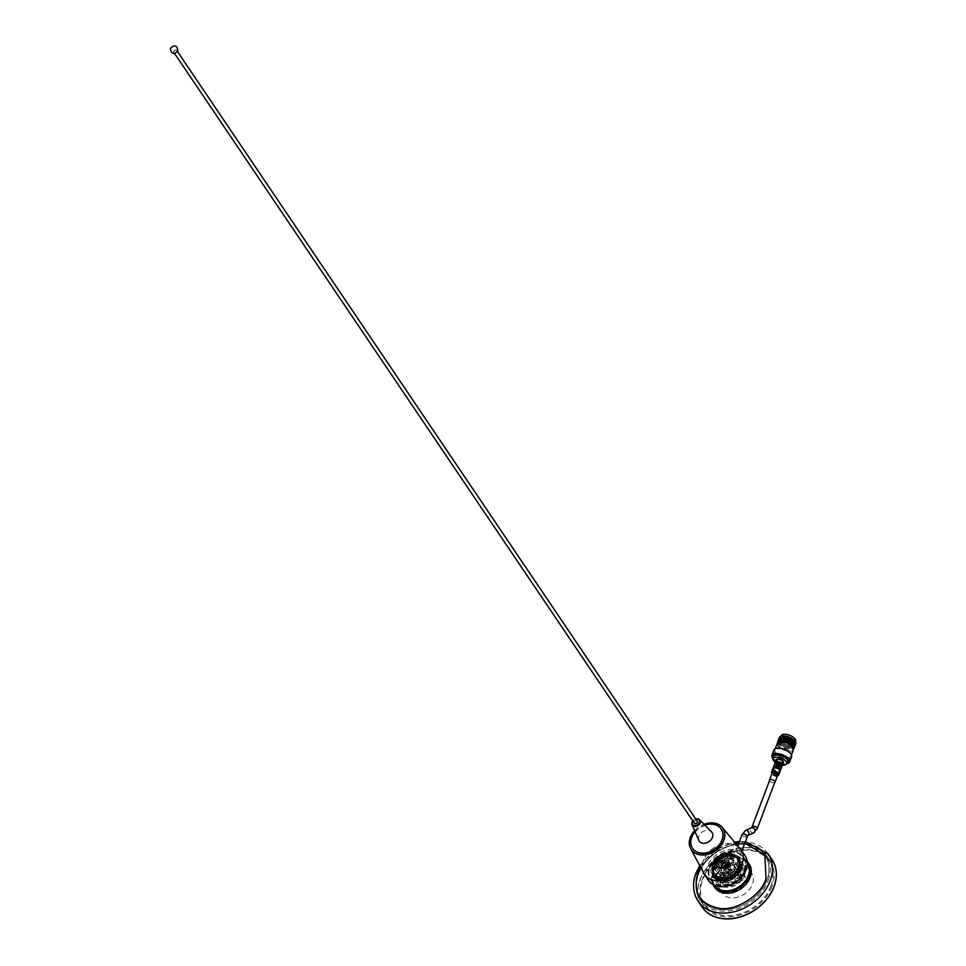 <?xml version="1.0" encoding="UTF-8"?>
<svg xmlns="http://www.w3.org/2000/svg" width="966" height="966" viewBox="0 0 966 966"><rect width="100%" height="100%" fill="white"/><g stroke="black" fill="none" stroke-linecap="round" stroke-linejoin="round"><path stroke-width="0.72" stroke-dasharray="4.83 3.62" d="M724.307 875.015A2.777 2.113 146 0 1 722.037 877.019A2.777 2.113 146 0 1 719.573 876.355A2.777 2.113 146 0 1 719.441 874.568A2.777 2.113 146 0 1 721.711 872.564A2.777 2.113 146 0 1 724.174 873.24A2.777 2.113 146 0 1 724.307 875.015M720.286 875.824A2.777 2.113 -34 0 0 720.419 877.611A2.777 2.113 -34 0 0 722.882 878.275A2.777 2.113 -34 0 0 725.152 876.271A2.777 2.113 -34 0 0 725.031 874.496A2.777 2.113 -34 0 0 722.556 873.819A2.777 2.113 -34 0 0 720.286 875.824M744.363 876.85A2.777 2.113 146 0 1 742.093 878.855A2.777 2.113 146 0 1 739.63 878.191A2.777 2.113 146 0 1 739.497 876.404A2.777 2.113 146 0 1 741.767 874.399A2.777 2.113 146 0 1 744.231 875.075A2.777 2.113 146 0 1 744.363 876.85M740.342 877.659A2.777 2.113 -34 0 0 740.475 879.446A2.777 2.113 -34 0 0 742.951 880.111A2.777 2.113 -34 0 0 745.221 878.106A2.777 2.113 -34 0 0 745.088 876.331A2.777 2.113 -34 0 0 742.612 875.655A2.777 2.113 -34 0 0 740.342 877.659M771.967 859.559A42.238 32.107 -34 0 0 734.462 849.356A42.238 32.107 -34 0 0 699.952 879.809A42.238 32.107 -34 0 0 701.944 906.832A42.238 32.107 -34 0 1 699.952 879.809A42.238 32.107 -34 0 1 734.462 849.356A42.238 32.107 -34 0 1 771.967 859.559M771.906 886.39A39.908 30.332 146 0 1 739.316 915.164A39.908 30.332 146 0 1 703.888 905.528A39.908 30.332 146 0 1 701.992 879.99A39.908 30.332 146 0 1 734.595 851.227A39.908 30.332 146 0 1 770.023 860.863A39.908 30.332 146 0 1 771.906 886.39M744.75 843.125L738.918 842.98M735.573 843.294L715.263 851.251L700.459 867.009M727.869 869.074L740.524 870.233L735.947 882.356L723.28 881.197L727.869 869.074L728.714 870.33L724.138 882.453L723.28 881.197M735.947 882.356L736.792 883.612L741.369 871.489L740.524 870.233M741.369 871.489L728.714 870.33M724.138 882.453L736.792 883.612M714.272 867.528A14.731 11.194 -34 0 0 714.973 876.947A14.731 11.194 -34 0 0 728.05 880.509A14.731 11.194 -34 0 0 740.077 869.895A14.731 11.194 -34 0 0 739.376 860.465A14.731 11.194 -34 0 0 726.299 856.914A14.731 11.194 -34 0 0 714.272 867.528M739.678 869.291A14.731 11.194 146 0 1 727.639 879.905A14.731 11.194 146 0 1 714.562 876.355A14.731 11.194 146 0 1 713.874 866.937A14.731 11.194 146 0 1 725.901 856.311A14.731 11.194 146 0 1 738.978 859.873A14.731 11.194 146 0 1 739.678 869.291M744.303 869.714A20.008 15.214 -34 0 0 743.349 856.914A20.008 15.214 -34 0 0 725.587 852.084A20.008 15.214 -34 0 0 709.249 866.514A20.008 15.214 -34 0 0 710.191 879.314A20.008 15.214 -34 0 0 727.953 884.144A20.008 15.214 -34 0 0 744.303 869.714M744.701 870.318A20.008 15.214 -34 0 0 743.76 857.518A20.008 15.214 -34 0 0 725.997 852.676A20.008 15.214 -34 0 0 709.648 867.106A20.008 15.214 -34 0 0 710.59 879.905A20.008 15.214 -34 0 0 728.364 884.735A20.008 15.214 -34 0 0 744.701 870.318M721.216 881.523A17.786 13.524 -34 0 0 722.049 892.91A17.786 13.524 -34 0 0 737.843 897.197A17.786 13.524 -34 0 0 752.369 884.373A17.786 13.524 -34 0 0 751.536 872.998A17.786 13.524 -34 0 0 735.742 868.712A17.786 13.524 -34 0 0 721.216 881.523M748.336 878.396A17.786 13.524 146 0 1 733.81 891.22A17.786 13.524 146 0 1 718.016 886.921A17.786 13.524 146 0 1 717.17 875.546A17.786 13.524 146 0 1 731.697 862.723A17.786 13.524 146 0 1 747.491 867.021A17.786 13.524 146 0 1 748.336 878.396M766.835 880.086A38.906 29.584 -34 0 0 765 855.2A38.906 29.584 -34 0 0 730.453 845.805A38.906 29.584 -34 0 0 698.672 873.856A38.906 29.584 -34 0 0 700.507 898.742A38.906 29.584 -34 0 0 735.054 908.137A38.906 29.584 -34 0 0 766.835 880.086C771.81 870.668 770.143 847.085 745.088 844.332C719.694 842.473 700.905 864.184 698.672 873.856C693.697 883.274 695.363 906.857 720.419 909.61C745.812 911.469 764.589 889.758 766.835 880.086M770.868 886.076A38.906 29.584 -34 0 0 769.033 861.177A38.906 29.584 -34 0 0 734.486 851.783A38.906 29.584 -34 0 0 702.717 879.833A38.906 29.584 -34 0 0 704.552 904.719A38.906 29.584 -34 0 0 739.099 914.126A38.906 29.584 -34 0 0 770.868 886.076M772.015 859.631A42.238 32.107 -34 0 0 734.498 849.525A42.238 32.107 -34 0 0 700.048 879.954A42.238 32.107 -34 0 0 702.004 906.905M729.064 864.618A5.663 4.311 -34 0 0 728.799 860.996A5.663 4.311 -34 0 0 723.763 859.619A5.663 4.311 -34 0 0 719.139 863.713A5.663 4.311 -34 0 0 719.404 867.335A5.663 4.311 -34 0 0 724.44 868.7A5.663 4.311 -34 0 0 729.064 864.618M729.596 865.391A5.663 4.311 -34 0 0 729.33 861.769A5.663 4.311 -34 0 0 724.295 860.404A5.663 4.311 -34 0 0 719.658 864.485A5.663 4.311 -34 0 0 719.936 868.108A5.663 4.311 -34 0 0 724.971 869.485A5.663 4.311 -34 0 0 729.596 865.391M725.297 864.268A1.364 1.038 146 0 1 722.906 864.051A1.364 1.038 146 0 1 725.297 864.268M728.002 871.598A1.364 1.038 -34 0 0 730.393 871.815A1.364 1.038 -34 0 0 728.002 871.598M721.807 864.679A3.224 2.451 146 0 1 724.44 862.36A3.224 2.451 146 0 1 727.301 863.133A3.224 2.451 146 0 1 727.458 865.198A3.224 2.451 146 0 1 724.826 867.528A3.224 2.451 146 0 1 721.952 866.743A3.224 2.451 146 0 1 721.807 864.679M730.803 870.161A3.224 2.451 -34 0 0 730.658 868.108A3.224 2.451 -34 0 0 727.796 867.323A3.224 2.451 -34 0 0 725.164 869.654A3.224 2.451 -34 0 0 725.309 871.706A3.224 2.451 -34 0 0 728.171 872.491A3.224 2.451 -34 0 0 730.803 870.161M725.357 869.666A3.007 2.282 146 0 1 727.809 867.504A3.007 2.282 146 0 1 730.465 868.229A3.007 2.282 146 0 1 730.61 870.149A3.007 2.282 146 0 1 728.159 872.31A3.007 2.282 146 0 1 725.502 871.586A3.007 2.282 146 0 1 725.357 869.666M731.83 871.948A3.007 2.282 -34 0 0 731.685 870.028A3.007 2.282 -34 0 0 729.016 869.303A3.007 2.282 -34 0 0 726.565 871.465A3.007 2.282 -34 0 0 726.71 873.385A3.007 2.282 -34 0 0 729.378 874.109A3.007 2.282 -34 0 0 731.83 871.948M775.613 768.187A2.753 1.22 20.7 0 1 778.234 769.141A2.753 1.22 20.7 0 1 779.188 770.639A2.753 1.22 20.7 0 1 777.618 771.158A2.753 1.22 20.7 0 1 774.986 770.192A2.753 1.22 20.7 0 1 774.032 768.695A2.753 1.22 20.7 0 1 775.613 768.187M727.966 863.785A4.999 3.804 -34 0 0 727.724 860.585A4.999 3.804 -34 0 0 723.28 859.378A4.999 3.804 -34 0 0 719.199 862.988A4.999 3.804 -34 0 0 719.428 866.188A4.999 3.804 -34 0 0 723.872 867.396A4.999 3.804 -34 0 0 727.966 863.785M728.485 864.558A4.999 3.804 -34 0 0 728.255 861.358A4.999 3.804 -34 0 0 723.812 860.151A4.999 3.804 -34 0 0 719.718 863.761A4.999 3.804 -34 0 0 719.96 866.961A4.999 3.804 -34 0 0 724.403 868.168A4.999 3.804 -34 0 0 728.485 864.558M722.882 864.051A1.389 1.051 146 0 1 725.321 864.268A1.389 1.051 146 0 1 722.882 864.051M728.279 872.032L730.574 871.26L730.707 872.25A2.753 1.22 20.7 0 1 732.771 873.638A2.753 1.22 20.7 0 1 732.928 874.399A2.753 1.22 20.7 0 1 730.658 874.785A2.753 1.22 20.7 0 1 727.941 873.204A2.753 1.22 20.7 0 1 727.784 872.455A2.753 1.22 20.7 0 1 728.279 872.032L730.984 872.648A1.389 1.051 146 0 1 730.477 873.324L728.521 873.155A1.389 1.051 146 0 1 728.545 872.431M720.998 885.882A20.117 15.299 146 0 1 710.698 880.268A20.117 15.299 146 0 1 713.306 861.334A20.117 15.299 146 0 1 733.749 852.133A20.117 15.299 146 0 1 744.049 857.748A20.117 15.299 146 0 1 741.441 876.681A20.117 15.299 146 0 1 720.998 885.882M747.177 861.286A20.841 15.842 -34 0 0 739.497 857.023L735.573 854.825L733.858 856.504L732.385 860.392L732.264 859.342L729.547 866.562L731.491 865.645L734.088 866.973L736.817 859.752L737.988 860.899L739.449 857.011L736.732 864.328A12.232 9.298 146 0 1 741.031 867.371A12.232 9.298 146 0 1 741.598 875.196A12.232 9.298 146 0 1 731.612 884.011A12.232 9.298 146 0 1 720.757 881.064A12.232 9.298 146 0 1 720.177 873.24A12.232 9.298 146 0 1 732.663 863.954L735.416 856.661A20.841 15.842 -34 0 0 712.63 872.552A20.841 15.842 -34 0 0 712.811 884.482M732.228 859.438L733.689 855.574L734.184 856.999A20.117 15.299 -34 0 0 715.685 867.468A20.117 15.299 -34 0 0 714.019 885.182M720.974 885.122A19.561 14.876 146 0 1 710.034 867.142A19.561 14.876 146 0 1 733.375 852.302A19.561 14.876 146 0 1 744.315 870.281A19.561 14.876 146 0 1 720.974 885.122M729.547 866.562A7.221 5.494 -34 0 0 724.778 869.485A5.554 4.226 146 0 1 722.966 874.29A7.221 5.494 -34 0 0 723.691 876.464A7.221 5.494 -34 0 0 727.386 878.48A7.221 5.494 -34 0 0 734.583 875.353A7.221 5.494 -34 0 0 736.394 870.547A7.221 5.494 -34 0 0 735.669 868.374A7.221 5.494 -34 0 0 734.088 866.973M730.187 863.725A7.221 5.494 146 0 1 733.894 865.741A7.221 5.494 146 0 1 732.952 872.54A7.221 5.494 146 0 1 725.611 875.848A7.221 5.494 146 0 1 721.916 873.832A7.221 5.494 146 0 1 722.846 867.033A7.221 5.494 146 0 1 730.187 863.725M734.003 874.689L735.621 877.08A9.72 7.39 146 0 1 726.601 880.581A9.72 7.39 146 0 1 721.626 877.865A9.72 7.39 146 0 1 720.733 875.715L719.127 873.324A9.72 7.39 -34 0 0 720.008 875.474A9.72 7.39 -34 0 0 724.983 878.191A9.72 7.39 -34 0 0 734.003 874.689A5.554 4.226 -34 0 0 736.285 875.607A5.554 4.226 -34 0 0 739.823 874.798A15.565 11.834 146 0 1 723.136 883.081A15.565 11.834 146 0 1 715.166 878.734A15.565 11.834 146 0 1 713.608 872.395L715.83 875.691A15.565 11.834 146 0 1 718.523 868.555L716.301 865.258A15.565 11.834 146 0 1 727.531 857.458L729.137 859.849A15.565 11.834 146 0 1 732.264 859.342L732.916 861.189L734.208 857.772A19.561 14.876 -34 0 0 713.149 881.873A19.561 14.876 -34 0 0 741.852 884.494A19.561 14.876 -34 0 0 739.811 858.279L738.519 861.696A15.565 11.834 146 0 1 743.796 865.512A15.565 11.834 146 0 1 741.779 880.159A15.565 11.834 146 0 1 725.961 887.271A15.565 11.834 146 0 1 717.992 882.924A15.565 11.834 146 0 1 719.078 869.521A15.565 11.834 146 0 1 732.916 861.189M716.301 865.258A5.554 4.226 146 0 1 719.851 864.449A5.554 4.226 146 0 1 722.133 865.367A9.72 7.39 146 0 1 725.418 863.036L727.531 857.458M715.83 875.691A5.554 4.226 -34 0 0 718.547 877.068A5.554 4.226 -34 0 0 724.198 874.532A5.554 4.226 -34 0 0 724.911 869.291A5.554 4.226 -34 0 0 722.073 867.746A5.554 4.226 -34 0 0 718.523 868.555M720.733 875.715A5.554 4.226 -34 0 0 722.966 874.29A7.221 5.494 -34 0 1 724.778 869.485A5.554 4.226 -34 0 0 724.307 868.398A5.554 4.226 -34 0 0 723.739 867.758L722.133 865.367M719.127 873.324A5.554 4.226 146 0 1 716.325 873.771A5.554 4.226 146 0 1 713.608 872.395M736.817 859.752A15.565 11.834 146 0 1 739.364 860.791L737.263 866.357A9.72 7.39 146 0 1 737.746 866.973A9.72 7.39 146 0 1 738.628 869.122L737.01 866.731A5.554 4.226 146 0 1 739.811 866.273A5.554 4.226 146 0 1 742.528 867.661L744.75 870.946A15.565 11.834 146 0 1 742.045 878.082L739.823 874.798M744.75 870.946A5.554 4.226 -34 0 0 742.033 869.569A5.554 4.226 -34 0 0 736.382 872.117A5.554 4.226 -34 0 0 735.657 877.345A5.554 4.226 -34 0 0 738.507 878.891A5.554 4.226 -34 0 0 742.045 878.082M738.628 869.122A5.554 4.226 -34 0 0 736.394 870.547A5.554 4.226 146 0 0 734.583 875.353A5.554 4.226 -34 0 0 735.054 876.44A5.554 4.226 -34 0 0 735.621 877.08M721.711 880.98L713.596 876.391L713.149 866.9L720.696 858.134L731.854 855.284L740.125 860.09L740.705 869.786L733.303 878.77L728.002 881.209L728.05 881.91L713.548 877.913L713.717 865.343L725.647 855.707L732.385 854.91L732.107 855.659A15.565 11.834 146 0 1 740.077 860.006A15.565 11.834 146 0 1 728.002 881.209C705.397 888.02 711.061 853.618 732.421 856.13L731.805 856.637L731.878 855.308L720.721 858.134L713.162 866.888L713.826 876.742L721.711 880.992L732.723 877.949L740.137 868.989L739.558 859.257L740.137 868.953L732.735 877.925L721.711 880.98M724.367 853.28L730.163 852.773L723.123 853.678L711.64 864.461C704.625 880.69 732.808 883.274 738.06 866.647C744.762 850.756 717.315 848.063 712.111 864.039L711.544 866.019L712.063 864.087C714.188 858.859 718.281 855.248 724.367 853.28A15.565 11.834 -34 0 0 723.123 853.678M720.588 879.302L712.461 874.713L712.014 865.222L719.561 856.456L730.731 853.618L719.598 856.456L712.039 865.21L712.691 875.075L720.576 879.314L731.588 876.283L739.014 867.311L738.447 857.603L730.175 852.785L738.193 857.228L739.014 867.275L731.6 876.247L720.588 879.302M721.143 880.147L713.029 875.546L712.582 866.067L720.129 857.301L731.298 854.451L739.328 858.895L731.31 854.463L720.165 857.301L712.606 866.055L713.258 875.908L721.143 880.159L732.156 877.116L739.57 868.144L738.773 858.074L739.57 868.12L732.168 877.092L721.143 880.147M730.731 853.618L738.761 858.062L730.743 853.63M725.961 862.759A3.164 2.403 146 0 1 727.579 863.652A3.164 2.403 146 0 1 727.724 865.669A3.164 2.403 146 0 1 723.945 868.072A3.164 2.403 146 0 1 722.327 867.19A3.164 2.403 146 0 1 722.182 865.162A3.164 2.403 146 0 1 725.961 862.759M726.903 872.443A3.164 2.403 -34 0 0 730.115 870.994A3.164 2.403 -34 0 0 730.525 868.011A3.164 2.403 -34 0 0 728.907 867.13A3.164 2.403 -34 0 0 725.683 868.579A3.164 2.403 -34 0 0 725.273 871.561A3.164 2.403 -34 0 0 726.903 872.443M719.428 874.737A2.777 2.113 -34 0 0 722.254 873.469A2.777 2.113 -34 0 0 722.604 870.849A2.777 2.113 -34 0 0 721.191 870.076A2.777 2.113 -34 0 0 718.366 871.344A2.777 2.113 -34 0 0 718.004 873.964A2.777 2.113 -34 0 0 719.428 874.737M717.146 864.087A2.777 2.113 146 0 1 718.571 864.872A2.777 2.113 146 0 1 718.209 867.48A2.777 2.113 146 0 1 715.383 868.748A2.777 2.113 146 0 1 713.959 867.975A2.777 2.113 146 0 1 714.321 865.355A2.777 2.113 146 0 1 717.146 864.087M739.388 876.56A2.777 2.113 -34 0 0 742.214 875.293A2.777 2.113 -34 0 0 742.576 872.672A2.777 2.113 -34 0 0 741.151 871.9A2.777 2.113 -34 0 0 738.326 873.167A2.777 2.113 -34 0 0 737.964 875.788A2.777 2.113 -34 0 0 739.388 876.56M737.106 865.91A2.777 2.113 146 0 1 738.531 866.695A2.777 2.113 146 0 1 738.169 869.303A2.777 2.113 146 0 1 735.343 870.583A2.777 2.113 146 0 1 733.918 869.798A2.777 2.113 146 0 1 734.281 867.19A2.777 2.113 146 0 1 737.106 865.91M728.183 865.27A4.057 3.079 146 0 1 723.341 868.349A4.057 3.079 146 0 1 721.071 864.618A4.057 3.079 146 0 1 725.913 861.539A4.057 3.079 146 0 1 728.183 865.27M712.365 863.821A14.007 10.65 146 0 1 729.064 853.195A14.007 10.65 146 0 1 736.901 866.067A14.007 10.65 146 0 1 720.189 876.693A14.007 10.65 146 0 1 712.365 863.821M721.191 874.737A12.232 9.298 -34 0 0 721.771 882.55A12.232 9.298 -34 0 0 732.626 885.508A12.232 9.298 -34 0 0 742.612 876.693A12.232 9.298 -34 0 0 742.033 868.869A12.232 9.298 -34 0 0 731.177 865.922A12.232 9.298 -34 0 0 721.191 874.737M749.181 864.051A20.841 15.842 -34 0 0 730.67 859.015A20.841 15.842 -34 0 0 713.645 874.037A20.841 15.842 -34 0 0 714.635 887.38M735.416 856.661L739.497 857.023L739.811 858.279M732.663 863.954L736.732 864.328M747.37 862.662A20.117 15.299 -34 0 0 739.787 857.506M734.208 857.772L734.184 856.999M723.739 867.758A9.72 7.39 146 0 1 727.036 865.427L729.137 859.849M738.519 861.696L737.988 860.899M739.364 860.791L737.746 858.388A15.565 11.834 146 0 1 740.958 861.322A15.565 11.834 146 0 1 742.528 867.661M727.036 865.427L725.418 863.036M737.01 866.731A9.72 7.39 -34 0 0 736.128 864.582A9.72 7.39 -34 0 0 735.645 863.966L737.746 858.388M735.645 863.966L737.263 866.357M732.385 854.91L720.914 858.4L712.944 867.661L713.645 878.07L722.013 882.562L728.05 881.91M732.699 855.381L732.421 856.13M731.805 856.637C715.637 854.246 705.808 879.881 722.351 880.485C738.314 882.598 747.962 856.685 731.238 855.791C715.082 853.413 705.24 879.048 721.783 879.652C745.559 881.113 743.482 843.656 720.298 857.591C697.609 872.334 729.33 890.447 738.338 867.625C744.943 851.903 717.931 849.295 712.703 864.884C705.917 880.328 732.723 882.658 737.77 866.792C744.774 849.694 714.333 849.235 711.544 866.019M728.521 873.155L729.33 874.351A1.389 1.051 -34 0 0 731.274 874.532L730.477 873.324M729.33 874.351L731.274 874.532M783.486 762.464A3.888 1.715 20.7 0 1 777.751 761.945A3.888 1.715 20.7 0 1 776.217 759.711M774.66 782.629A2.983 1.316 20.7 0 1 770.639 781.832A2.983 1.316 20.7 0 1 769.504 780.673M782.448 761.329A2.97 1.316 20.7 0 1 782.629 762.138A2.97 1.316 20.7 0 1 780.178 762.56A2.97 1.316 20.7 0 1 777.256 760.858A2.97 1.316 20.7 0 1 777.087 760.037A2.97 1.316 20.7 0 1 779.538 759.626A2.97 1.316 20.7 0 1 782.448 761.329M778.028 773.029A2.97 1.316 20.7 0 1 778.21 773.838A2.97 1.316 20.7 0 1 775.746 774.261A2.97 1.316 20.7 0 1 772.836 772.558A2.97 1.316 20.7 0 1 772.655 771.737A2.97 1.316 20.7 0 1 775.118 771.327A2.97 1.316 20.7 0 1 778.028 773.029M772.22 772.498A3.671 1.618 20.7 0 1 772.003 771.496A3.671 1.618 20.7 0 1 775.034 770.977A3.671 1.618 20.7 0 1 778.644 773.09A3.671 1.618 20.7 0 1 778.862 774.092A3.671 1.618 20.7 0 1 775.831 774.611A3.671 1.618 20.7 0 1 772.22 772.498M776.64 760.797A3.671 1.618 20.7 0 1 776.423 759.795A3.671 1.618 20.7 0 1 779.453 759.276A3.671 1.618 20.7 0 1 783.064 761.389A3.671 1.618 20.7 0 1 783.293 762.391A3.671 1.618 20.7 0 1 780.25 762.911A3.671 1.618 20.7 0 1 776.64 760.797M780.299 766.123L780.443 765.857A2.596 1.147 20.7 0 1 780.552 766.062L779.84 767.922A2.596 1.147 -159.3 0 0 779.755 767.741L780.299 766.123M778.777 768.622A1.956 0.857 -159.3 0 0 776.604 767.451A1.956 0.857 -159.3 0 0 775.227 768.018A1.956 0.857 -159.3 0 0 775.36 768.308A1.956 0.857 -159.3 0 0 777.026 769.371A1.956 0.857 -159.3 0 0 778.741 769.347A1.956 0.857 -159.3 0 0 778.777 768.622M779.683 767.632A2.596 1.147 -159.3 0 0 779.526 767.451L780.021 766.618M779.417 767.342A2.596 1.147 -159.3 0 0 779.212 767.161L779.381 764.927L778.451 767.149L779.381 767.016L778.475 769.093L778.765 766.956A2.596 1.147 20.7 0 1 778.403 766.883L777.582 768.972L777.751 766.678L778.403 766.883M779.067 767.052A2.596 1.147 -159.3 0 0 778.813 766.883L779.176 766.352L779.212 767.161M778.656 766.775A2.596 1.147 -159.3 0 0 778.355 766.618L779.043 764.746L778.403 764.48L777.545 766.738L778.258 765.857L778.355 766.618M777.678 766.34A2.596 1.147 -159.3 0 0 777.352 766.243L778.028 764.36L777.388 764.227L776.604 766.509L777.232 765.543L777.352 766.243M777.159 766.183A2.596 1.147 -159.3 0 0 776.845 766.123L777.473 765.193M776.664 766.098A2.596 1.147 -159.3 0 0 776.362 766.062L776.507 765.084L776.362 766.062M776.193 766.062A2.596 1.147 -159.3 0 0 775.927 766.074L776.29 765.458M774.986 766.763L775.034 766.521A2.596 1.147 -159.3 0 0 775.01 766.557A2.596 1.147 -159.3 0 0 774.986 766.666L774.986 766.763A2.596 1.147 -159.3 0 0 774.998 766.883A2.596 1.147 -159.3 0 0 775.01 766.919L775.831 765.326A2.596 1.147 20.7 0 1 775.746 765.169L776.241 764.275A2.596 1.147 20.7 0 1 776.507 764.215L775.927 766.074M775.783 766.086A2.596 1.147 -159.3 0 0 775.553 766.135L775.77 765.217L775.553 766.135M775.191 766.328A2.596 1.147 -159.3 0 0 775.07 766.449L775.36 765.652M779.393 765.821A2.343 1.038 -159.3 0 0 780.733 765.398A2.343 1.038 -159.3 0 0 779.924 764.118A2.343 1.038 -159.3 0 0 777.69 763.309A2.343 1.038 -159.3 0 0 776.35 763.732A2.343 1.038 -159.3 0 0 777.159 765.012A2.343 1.038 -159.3 0 0 779.393 765.821M778.994 766.871A2.343 1.038 -159.3 0 0 780.335 766.436A2.343 1.038 -159.3 0 0 779.526 765.157A2.343 1.038 -159.3 0 0 777.292 764.347A2.343 1.038 -159.3 0 0 775.952 764.782A2.343 1.038 -159.3 0 0 776.761 766.05A2.343 1.038 -159.3 0 0 778.994 766.871M781.204 735.742A7.704 3.405 -159.3 0 0 781.663 737.843A7.704 3.405 -159.3 0 0 789.234 742.274A7.704 3.405 -159.3 0 0 795.61 741.176M785.467 736.14A7.704 3.405 -159.3 0 0 780.54 737.505A7.704 3.405 -159.3 0 0 780.987 739.606A7.704 3.405 -159.3 0 0 788.57 744.037A7.704 3.405 -159.3 0 0 794.946 742.939A7.704 3.405 -159.3 0 0 794.487 740.837A7.704 3.405 -159.3 0 0 792.144 738.664M779.188 738.109A8.827 3.9 -159.3 0 0 779.816 740.028A8.827 3.9 -159.3 0 0 787.966 744.967A8.827 3.9 -159.3 0 0 795.549 744.291M785.117 737.07A7.704 3.405 -159.3 0 0 780.637 740.536A7.704 3.405 -159.3 0 0 790.188 745.305A7.704 3.405 -159.3 0 0 794.137 741.767A7.704 3.405 -159.3 0 0 791.794 739.594M778.825 739.038A8.827 3.9 -159.3 0 0 779.465 740.958A8.827 3.9 -159.3 0 0 787.604 745.909A8.827 3.9 -159.3 0 0 795.199 745.233M784.766 738A7.704 3.405 -159.3 0 0 780.287 741.465A7.704 3.405 -159.3 0 0 789.838 746.235A7.704 3.405 -159.3 0 0 793.786 742.697A7.704 3.405 -159.3 0 0 791.444 740.524M778.475 739.968A8.827 3.9 -159.3 0 0 779.115 741.888A8.827 3.9 -159.3 0 0 787.254 746.839A8.827 3.9 -159.3 0 0 794.849 746.163M784.404 738.93A7.704 3.405 -159.3 0 0 779.936 742.395A7.704 3.405 -159.3 0 0 789.488 747.165A7.704 3.405 -159.3 0 0 793.424 743.639A7.704 3.405 -159.3 0 0 791.094 741.453M778.125 740.91A8.827 3.9 -159.3 0 0 778.765 742.83A8.827 3.9 -159.3 0 0 786.904 747.769A8.827 3.9 -159.3 0 0 794.499 747.092M784.054 739.859A7.704 3.405 -159.3 0 0 779.586 743.337A7.704 3.405 -159.3 0 0 789.125 748.095A7.704 3.405 -159.3 0 0 793.074 744.569A7.704 3.405 -159.3 0 0 790.743 742.383M777.847 742.6A8.827 3.9 -159.3 0 0 778.403 743.76A8.827 3.9 -159.3 0 0 785.805 748.481A8.827 3.9 -159.3 0 0 793.581 748.541M778.801 742.081A7.704 3.405 -159.3 0 0 778.777 742.154A7.704 3.405 -159.3 0 0 779.236 744.267A7.704 3.405 -159.3 0 0 786.807 748.698A7.704 3.405 -159.3 0 0 793.183 747.599A7.704 3.405 -159.3 0 0 793.207 747.527M792.12 747.08A7.704 3.405 -159.3 0 0 784.549 742.649A7.704 3.405 -159.3 0 0 778.173 743.748A7.704 3.405 -159.3 0 0 778.632 745.849A7.704 3.405 -159.3 0 0 786.203 750.28A7.704 3.405 -159.3 0 0 792.579 749.193A7.704 3.405 -159.3 0 0 792.12 747.08M777.256 743.397A8.682 3.84 -159.3 0 0 777.775 745.776A8.682 3.84 -159.3 0 0 786.312 750.775A8.682 3.84 -159.3 0 0 793.509 749.544M775.976 748.529A8.682 3.84 -159.3 0 0 774.889 749.652A8.682 3.84 -159.3 0 0 775.408 752.019A8.682 3.84 -159.3 0 0 783.957 757.018A8.682 3.84 -159.3 0 0 791.142 755.786A8.682 3.84 -159.3 0 0 791.069 754.229M773.899 750.087A9.455 4.19 -159.3 0 0 774.466 752.671A9.455 4.19 -159.3 0 0 783.764 758.117A9.455 4.19 -159.3 0 0 791.601 756.776M773.392 756.475A7.68 3.393 -159.3 0 0 773.838 758.6A7.68 3.393 -159.3 0 0 781.422 763.019A7.68 3.393 -159.3 0 0 787.749 761.896M782.122 761.293A2.596 1.147 -159.3 0 0 779.574 759.795A2.596 1.147 -159.3 0 0 777.425 760.17A2.596 1.147 -159.3 0 0 777.582 760.882A2.596 1.147 -159.3 0 0 780.13 762.367A2.596 1.147 -159.3 0 0 782.279 762.005A2.596 1.147 -159.3 0 0 782.122 761.293M779.091 765.905L780.142 763.937A2.596 1.147 -159.3 0 0 780.323 763.949L780.081 765.555L781.011 763.925A2.596 1.147 -159.3 0 0 781.144 763.889L781.011 765.362A2.596 1.147 -159.3 0 0 780.926 764.987L781.591 763.671A2.596 1.147 -159.3 0 0 781.651 763.599L781.76 763.237A2.596 1.147 -159.3 0 0 781.748 763.128L781.059 764.504L781.518 762.669A2.596 1.147 -159.3 0 0 781.422 762.56L780.576 763.925L780.89 762.089A2.596 1.147 -159.3 0 0 780.733 761.981L779.767 763.369L779.985 761.582A2.596 1.147 -159.3 0 0 779.791 761.51L778.777 762.959L778.958 761.244A2.596 1.147 -159.3 0 0 778.765 761.208L777.763 762.754L778.004 761.136A2.596 1.147 -159.3 0 0 777.835 761.136L776.918 762.79L777.268 761.268A2.596 1.147 -159.3 0 0 777.159 761.317L776.386 763.055L776.881 761.619A2.596 1.147 -159.3 0 0 776.881 761.631A2.596 1.147 -159.3 0 0 776.857 761.703L776.241 763.514L776.918 762.138A2.596 1.147 -159.3 0 0 776.966 762.246L776.531 764.082L777.364 762.717A2.596 1.147 -159.3 0 0 777.497 762.826L777.195 764.661L778.149 763.273A2.596 1.147 -159.3 0 0 778.33 763.369L778.113 765.157L779.127 763.708A2.596 1.147 -159.3 0 0 779.333 763.768L779.091 765.905A2.596 1.147 -159.3 0 0 779.84 765.978L780.093 764.311L779.091 765.857M777.715 763.14L777.799 762.536L777.533 763.116A2.596 1.147 -159.3 0 0 776.845 763.188L777.775 761.51L777.666 763.273L778.729 761.594L778.499 763.345A2.596 1.147 -159.3 0 0 777.715 763.176M781.071 764.07L780.866 764.867A2.596 1.147 -159.3 0 0 780.818 764.77A2.596 1.147 -159.3 0 0 780.492 764.396L781.325 762.983L781.071 764.07M777.775 761.51L777.69 763.237L778.765 761.208M779.514 763.744A2.596 1.147 -159.3 0 0 778.729 763.418L779.743 761.92L779.538 763.695M779.767 763.369L780.673 762.403L780.347 764.275A2.596 1.147 -159.3 0 0 779.707 763.84L779.707 763.792M782.279 762.005L780.021 765.966A2.596 1.147 -159.3 0 0 780.576 765.845L780.6 765.797M778.777 762.959L779.828 761.619L779.538 763.804L780.685 762.065L780.287 764.299L781.301 762.609L780.733 764.843L781.566 763.128L779.84 765.821L780.323 763.949M779.091 764.106L778.946 765.784L779.091 764.106L778.065 765.615A2.596 1.147 -159.3 0 0 778.874 765.857L778.898 765.821M778.028 765.495L778.101 763.695L777.123 765.132A2.596 1.147 -159.3 0 0 777.847 765.519L778.33 763.369M777.123 765.132L777.292 763.14L776.423 764.565A2.596 1.147 -159.3 0 0 776.954 765.024M776.531 764.082L776.797 762.56L776.096 763.985A2.596 1.147 -159.3 0 0 776.326 764.432L776.35 764.396M776.253 763.973L776.724 762.041L776.109 763.647A2.596 1.147 -159.3 0 0 776.084 763.877L776.096 763.84M776.386 763.551L777.075 761.667L776.688 763.225A2.596 1.147 -159.3 0 0 776.266 763.43L776.278 763.394M776.688 763.225L777.835 761.136M776.712 763.176L777.075 761.667M776.266 763.43L777.159 761.317M776.543 764.504L775.674 765.265M778.113 765.157L779.248 763.647M777.195 764.661L777.497 762.826M777.582 762.766L776.567 764.468L776.966 762.246M776.241 763.514L777.123 762.222M777.425 760.17L776.857 761.703M776.386 763.055L777.05 761.739M775.263 762.259A7.269 3.212 -159.3 0 0 782.532 765M772.993 758.576L772.957 758.527A8.682 3.84 -159.3 0 0 772.993 758.576A8.682 3.84 -159.3 0 0 786.662 763.732A8.682 3.84 -159.3 0 0 786.722 763.72L786.662 763.732M772.583 757.984A9.455 4.19 -159.3 0 0 787.024 763.635M778.958 761.244L778.62 763.418M780.142 763.937L778.97 765.736M777.171 765L778.33 763.261M777.751 766.678A2.596 1.147 20.7 0 1 777.388 766.533L776.64 768.646L776.797 766.219L777.388 766.533M777.207 766.449A2.596 1.147 20.7 0 1 776.966 766.316L776.833 767.318M776.797 766.219A2.596 1.147 20.7 0 1 776.495 766.014L775.819 768.175L776.495 766.014M776.072 765.652A2.596 1.147 20.7 0 1 775.903 765.434L775.481 766.195M775.698 764.782A2.596 1.147 20.7 0 1 775.722 764.686A2.596 1.147 20.7 0 1 775.734 764.661L775.384 765.567M776.302 766.485L776.507 764.215M776.507 765.084L776.869 764.191M779.538 765.024A2.596 1.147 20.7 0 1 779.755 765.169L779.393 766.038M779.9 765.277A2.596 1.147 20.7 0 1 780.142 765.483L779.936 766.509M779.985 767.958L779.695 768.622A2.596 1.147 -159.3 0 0 779.803 768.501L780.504 766.654A2.596 1.147 20.7 0 1 780.419 766.75L780.552 766.062M780.588 766.171A2.596 1.147 20.7 0 1 780.613 766.304L780.069 767.076L780.613 766.304M780.6 766.4A2.596 1.147 20.7 0 1 780.576 766.521A2.596 1.147 20.7 0 1 780.552 766.569L780.093 767.62M780.335 766.811A2.596 1.147 20.7 0 1 780.142 766.907L779.176 768.984L780.142 766.907M778.765 766.956L778.837 767.898M778.149 766.992L778.487 765.531M778.934 767.475L779.236 765.929M779.176 766.352L779.357 765.012M780.13 767.499L779.9 768.187A2.596 1.147 -159.3 0 0 779.876 768.03L780.25 767.076M779.9 768.187L780.383 766.074M779.453 768.224L779.103 768.864A2.596 1.147 -159.3 0 0 779.321 768.815L779.659 767.837M779.103 768.864L779.936 766.823M778.222 768.851L778.681 767.777L778.222 768.851A2.596 1.147 -159.3 0 0 778.524 768.876L779.212 766.907M777.594 768.055L777.207 768.61A2.596 1.147 -159.3 0 0 777.521 768.707L777.835 767.716M777.207 768.61L778.306 766.763M776.604 767.644L776.229 768.175A2.596 1.147 -159.3 0 0 776.519 768.32L777.364 766.424M776.229 768.175L776.833 767.209M775.795 767.089L775.469 767.608A2.596 1.147 -159.3 0 0 775.674 767.789L776 766.775M775.469 767.608L776.567 765.941M777.219 766.642L777.28 765.157M775.565 766.557L775.577 765.615M775.795 766.509L776.688 764.323M775.239 766.726L775.94 764.71M775.251 767.632L776.036 765.398M779.84 767.922L780.419 766.292M779.151 767.668L780.033 765.543M778.451 767.149L779.188 766.014M777.545 766.738L778.463 764.601M777.509 764.806L776.604 766.509L777.521 764.347M779.586 768.513L780.274 767.173M778.741 769.081L779.526 767.873M777.727 768.755A2.596 1.147 -159.3 0 0 778.041 768.827L778.656 767.885M776.954 768.779L777.642 767.656M776.072 768.344L776.664 767.221M775.408 767.825L775.879 766.666M776.35 765.084L777.038 764.299M776.072 766.352L776.29 765.7M777.884 767.306L777.872 766.63M779.731 767.487L779.647 766.883M777.401 765.277L777.944 764.432M173.856 51.403A1.751 1.328 146 0 1 176.923 51.693A1.751 1.328 146 0 1 173.856 51.403M694.349 823.237A1.751 1.328 146 0 1 697.259 821.269M173.735 51.391A1.896 1.437 146 0 1 177.056 51.705A1.896 1.437 146 0 1 173.735 51.391M692.827 820.967A3.997 3.043 146 0 1 695.725 818.999A4.588 3.49 146 0 0 692.815 820.955M698.877 840.444A7.704 5.856 146 0 1 698.901 836.23A7.704 5.856 146 0 1 704.709 830.82A7.704 5.856 146 0 1 711.531 831.895M695.073 831.726A17.255 13.126 146 0 1 704.866 825.109M692.67 848.45A17.255 13.126 146 0 1 691.946 837.558A17.255 13.126 146 0 1 705.941 825.145A17.255 13.126 146 0 1 721.276 829.13M694.59 830.639A19.091 14.514 146 0 1 704.045 824.264M703.828 873.3A21.989 16.712 146 0 1 703.465 860.368A21.989 16.712 146 0 1 720.624 844.755A21.989 16.712 146 0 1 740.161 848.776M703.127 871.996A22.073 16.784 146 0 1 703.393 860.356A22.073 16.784 146 0 1 719.718 844.984A22.073 16.784 146 0 1 739.207 847.641M708.476 880.461A22.073 16.784 146 0 1 707.438 866.345A22.073 16.784 146 0 1 725.466 850.43A22.073 16.784 146 0 1 745.064 855.755M768.127 853.872A42.238 32.107 -34 0 0 730.622 843.668A42.238 32.107 -34 0 0 696.112 874.121A42.238 32.107 -34 0 0 698.104 901.145M768.067 880.702A39.908 30.332 -34 0 0 766.183 855.176A39.908 30.332 -34 0 0 730.755 845.54A39.908 30.332 -34 0 0 698.164 874.315A39.908 30.332 -34 0 0 700.048 899.841A39.908 30.332 -34 0 0 735.476 909.477A39.908 30.332 -34 0 0 768.067 880.702M757.259 828.671A2.753 1.22 20.7 0 1 755.69 829.178A2.753 1.22 20.7 0 1 753.057 828.224A2.753 1.22 20.7 0 1 752.103 826.727M753.806 832.837A2.753 2.343 66.2 0 1 751.584 827.802L751.463 827.874M747.696 835.542L747.805 835.493A2.753 2.343 66.2 0 1 745.462 830.506M747.249 836.496A2.753 1.22 20.7 0 1 745.68 837.015A2.753 1.22 20.7 0 1 742.262 835.312A2.753 1.22 20.7 0 1 742.105 834.552M778.379 775.07A3.888 1.715 20.7 0 1 773.186 774.02A3.888 1.715 20.7 0 1 771.725 772.546M777.521 775.686A3.309 1.461 20.7 0 1 777.413 775.734L777.545 775.686A3.562 1.57 20.7 0 1 773.114 774.623A3.562 1.57 20.7 0 1 771.931 773.561A3.309 1.461 20.7 0 0 772.003 773.681L771.931 773.573M777.57 775.662L777.413 775.734A3.309 1.461 20.7 0 1 773.162 774.768A3.309 1.461 20.7 0 1 772.003 773.681L771.931 773.537M777.497 775.758A2.983 1.316 20.7 0 1 773.09 775.372A2.983 1.316 20.7 0 1 771.919 773.645M770.023 860.863L766.183 855.176C753.106 832.849 707.172 845.866 698.104 874.037C694.59 883.745 695.242 892.342 700.048 899.841L703.888 905.528M720.419 877.611L719.573 876.355M740.475 879.446L739.63 878.191M699.71 865.596L714.695 850.237L734.546 842.074M739.485 841.471L745.354 841.519M725.031 874.496L724.174 873.24M745.088 876.331L744.231 875.075M743.349 856.914L743.76 857.518M718.016 886.921L722.049 892.91M765 855.2L769.033 861.177M747.491 867.021L751.536 872.998M700.507 898.742L704.552 904.719M728.799 860.996L729.33 861.769M728.062 872.467L722.979 864.92M727.301 863.133L730.658 868.108M730.465 868.229L731.685 870.028M719.404 867.335L719.936 868.108M730.32 870.946L725.237 863.399M721.952 866.743L725.309 871.706M725.502 871.586L726.71 873.385M779.188 770.639L775.022 781.663M727.724 860.585L728.255 861.358M725.261 863.387L730.574 871.26M710.698 880.268L713.959 885.097M733.894 865.741L735.669 868.374M715.166 878.734L717.992 882.924M724.307 868.398L724.911 869.291M735.054 876.44L735.657 877.345M730.525 868.011L727.579 863.652M718.571 864.872L722.604 870.849M738.531 866.695L742.576 872.672M737.795 845.95L727.784 872.455M720.757 881.064L721.771 882.55M741.031 867.371L742.033 868.869M741.803 850.925L732.928 874.399M744.049 857.748L747.31 862.578M721.916 873.832L723.691 876.464M740.958 861.322L743.796 865.512M736.128 864.582L737.746 866.973M725.273 871.561L722.327 867.19M720.008 875.474L721.626 877.865M713.959 867.975L718.004 873.964M733.918 869.798L737.964 875.788M722.954 864.944L729.415 874.52M719.428 866.188L719.96 866.961M774.032 768.695L769.866 779.719M778.21 773.838L782.629 762.138M772.003 771.496L776.423 759.795M778.862 774.092L783.293 762.391M772.655 771.737L777.087 760.037M775.227 768.018L774.998 766.883M780.733 765.398L780.335 766.436M781.011 736.237L780.54 737.505M778.777 742.154L778.173 743.748M775.215 748.807L774.889 749.652M791.456 754.953L791.142 755.786M793.183 747.599L792.579 749.193M795.416 741.683L794.946 742.939M776.35 763.732L775.952 764.782M778.741 769.347L779.55 768.743M780.576 766.521L779.864 768.393M176.838 50.57L177.587 51.669M695.665 818.902L692.755 820.871M173.94 52.526L174.677 53.637"/><path stroke-width="1.45" d="M700.459 867.009L697.826 872.6C692.537 892.487 699.795 904.405 719.573 908.354C735.971 911.3 761.329 895.18 765.99 878.831L764.855 855.055L744.75 843.125M699.71 865.596L695.918 873.216C692.139 883.6 692.876 892.91 698.104 901.145L701.944 906.832A42.238 32.107 -34 0 0 739.449 917.036A42.238 32.107 -34 0 0 773.959 886.583A42.238 32.107 -34 0 0 771.967 859.559L772.063 859.704A42.238 32.107 -34 0 0 772.015 859.631M738.918 842.98L735.573 843.294M702.004 906.905A42.238 32.107 -34 0 0 702.053 906.977L701.944 906.832A42.238 32.107 -34 0 0 739.449 917.036A42.238 32.107 -34 0 0 773.959 886.583A42.238 32.107 -34 0 0 771.967 859.559L768.127 853.872A42.238 32.107 -34 0 1 770.119 880.895A42.238 32.107 -34 0 1 735.609 911.349A42.238 32.107 -34 0 1 698.104 901.145M702.053 906.977A42.238 32.107 -34 0 0 739.558 917.181A42.238 32.107 -34 0 0 774.056 886.728A42.238 32.107 -34 0 0 772.063 859.704M713.959 885.097L714.019 885.182A20.117 15.299 -34 0 0 724.319 890.797A20.117 15.299 -34 0 0 744.762 881.596A20.117 15.299 -34 0 0 747.37 862.662L747.31 862.578M712.811 884.482A20.841 15.842 -34 0 0 713.62 885.882A20.841 15.842 -34 0 0 732.131 890.918A20.841 15.842 -34 0 0 749.145 875.884A20.841 15.842 -34 0 0 748.167 862.553A20.841 15.842 -34 0 0 747.177 861.286M713.62 885.882L714.635 887.38A20.841 15.842 -34 0 0 733.134 892.415A20.841 15.842 -34 0 0 750.159 877.382A20.841 15.842 -34 0 0 749.181 864.051L748.167 862.553M771.725 772.546A3.888 1.715 20.7 0 1 771.653 771.786L776.217 759.711A3.888 1.715 20.7 0 1 781.965 760.218A3.888 1.715 20.7 0 1 783.486 762.464L778.922 774.539A3.888 1.715 20.7 0 1 778.379 775.07M769.504 780.673A2.983 1.316 20.7 0 1 769.467 780.117A2.983 1.316 20.7 0 1 773.887 780.516A2.983 1.316 20.7 0 1 775.058 782.231A2.983 1.316 20.7 0 1 774.66 782.629M795.416 741.683L795.61 741.176A7.704 3.405 -159.3 0 0 795.151 739.075A7.704 3.405 -159.3 0 0 787.58 734.643A7.704 3.405 -159.3 0 0 781.204 735.742L781.011 736.237M792.144 738.664A7.704 3.405 -159.3 0 0 791.951 738.531A7.704 3.405 -159.3 0 0 785.696 736.164A7.704 3.405 -159.3 0 0 785.467 736.14M795.549 744.291A8.827 3.9 -159.3 0 0 795.272 741.441A8.827 3.9 -159.3 0 0 792.362 738.797A8.827 3.9 -159.3 0 0 785.213 736.092A8.827 3.9 -159.3 0 0 779.188 738.109M791.794 739.594A7.704 3.405 -159.3 0 0 791.601 739.461A7.704 3.405 -159.3 0 0 785.346 737.106A7.704 3.405 -159.3 0 0 785.117 737.07M795.199 745.233A8.827 3.9 -159.3 0 0 794.921 742.371A8.827 3.9 -159.3 0 0 792.011 739.727A8.827 3.9 -159.3 0 0 784.863 737.022A8.827 3.9 -159.3 0 0 778.825 739.038M791.444 740.524A7.704 3.405 -159.3 0 0 791.239 740.391A7.704 3.405 -159.3 0 0 784.996 738.036A7.704 3.405 -159.3 0 0 784.766 738M794.849 746.163A8.827 3.9 -159.3 0 0 794.571 743.313A8.827 3.9 -159.3 0 0 791.661 740.656A8.827 3.9 -159.3 0 0 784.501 737.952A8.827 3.9 -159.3 0 0 778.475 739.968M791.094 741.453A7.704 3.405 -159.3 0 0 790.888 741.32A7.704 3.405 -159.3 0 0 784.646 738.966A7.704 3.405 -159.3 0 0 784.404 738.93M794.499 747.092A8.827 3.9 -159.3 0 0 794.221 744.243A8.827 3.9 -159.3 0 0 791.311 741.598A8.827 3.9 -159.3 0 0 784.15 738.893A8.827 3.9 -159.3 0 0 778.125 740.91M790.743 742.383A7.704 3.405 -159.3 0 0 790.538 742.262A7.704 3.405 -159.3 0 0 784.295 739.896A7.704 3.405 -159.3 0 0 784.054 739.859M793.581 748.541A8.827 3.9 -159.3 0 0 793.871 745.172A8.827 3.9 -159.3 0 0 790.961 742.528A8.827 3.9 -159.3 0 0 783.8 739.823A8.827 3.9 -159.3 0 0 777.847 742.6M793.207 747.527A7.704 3.405 -159.3 0 0 792.724 745.498A7.704 3.405 -159.3 0 0 785.237 741.091A7.704 3.405 -159.3 0 0 778.801 742.081M791.456 754.953L793.509 749.544A8.682 3.84 -159.3 0 0 792.989 747.165A8.682 3.84 -159.3 0 0 784.44 742.166A8.682 3.84 -159.3 0 0 777.256 743.397L775.215 748.807M791.069 754.229A8.682 3.84 -159.3 0 0 790.888 753.842A8.682 3.84 -159.3 0 0 790.623 753.42A8.682 3.84 -159.3 0 0 784.006 748.988A8.682 3.84 -159.3 0 0 776.374 748.36A8.682 3.84 -159.3 0 0 775.976 748.529M787.024 763.635A9.455 4.19 -159.3 0 0 787.435 763.551A9.455 4.19 -159.3 0 0 789.633 761.957L791.601 756.776A9.455 4.19 -159.3 0 0 791.311 754.651A9.455 4.19 -159.3 0 0 791.033 754.192A9.455 4.19 -159.3 0 0 783.824 749.362A9.455 4.19 -159.3 0 0 775.517 748.674A9.455 4.19 -159.3 0 0 773.899 750.087L771.943 755.279A9.455 4.19 -159.3 0 0 772.498 757.863A9.455 4.19 -159.3 0 0 772.546 757.924A9.455 4.19 -159.3 0 0 772.583 757.984M789.633 761.957A9.455 4.19 -159.3 0 0 789.077 759.373A9.455 4.19 -159.3 0 0 779.767 753.939A9.455 4.19 -159.3 0 0 771.943 755.279M787.435 763.551L786.722 763.72A8.682 3.84 -159.3 0 0 788.171 759.904A8.682 3.84 -159.3 0 0 777.401 754.531A8.682 3.84 -159.3 0 0 772.957 758.515A8.682 3.84 -159.3 0 0 772.957 758.527L772.546 757.924M782.532 765A7.269 3.212 -159.3 0 0 786.288 764.203L787.749 761.896A7.68 3.393 -159.3 0 0 787.29 759.831A7.68 3.393 -159.3 0 0 779.767 755.412A7.68 3.393 -159.3 0 0 773.392 756.475L772.969 759.167A7.269 3.212 -159.3 0 0 773.488 760.508A7.269 3.212 -159.3 0 0 775.263 762.259M786.288 764.203A7.269 3.212 -159.3 0 0 786.215 761.667A7.269 3.212 -159.3 0 0 778.403 757.344A7.269 3.212 -159.3 0 0 772.969 759.167M177.587 51.669L697.259 821.269A1.751 1.328 146 0 1 694.349 823.237L174.677 53.637M692.755 820.871L691.898 824.396A4.588 3.49 146 0 0 692.042 824.795A4.588 3.49 146 0 0 696.051 826.401A4.588 3.49 146 0 0 700.096 823.02A4.588 3.49 146 0 0 699.565 819.711A4.588 3.49 146 0 0 699.251 819.434A4.588 3.49 146 0 0 695.725 818.999A3.997 3.043 146 0 1 699.312 822.573A3.997 3.043 146 0 1 694.542 825.604A3.997 3.043 146 0 1 692.296 821.933A3.997 3.043 146 0 1 692.827 820.967A4.588 3.49 146 0 0 692.187 821.969M699.565 819.711L711.531 831.895A7.704 5.856 146 0 1 712.401 837.462A7.704 5.856 146 0 1 705.615 843.137A7.704 5.856 146 0 1 698.877 840.444L692.042 824.795M704.866 825.109A17.255 13.126 146 0 1 721.167 828.973A17.255 13.126 146 0 1 721.988 840.022A17.255 13.126 146 0 1 707.885 852.459A17.255 13.126 146 0 1 692.562 848.293A17.255 13.126 146 0 1 691.753 837.256A17.255 13.126 146 0 1 695.073 831.726M721.276 829.13A17.255 13.126 146 0 1 721.373 829.275A17.255 13.126 146 0 1 722.194 840.323A17.255 13.126 146 0 1 708.09 852.761A17.255 13.126 146 0 1 692.767 848.595A17.255 13.126 146 0 1 692.67 848.45M704.045 824.264A19.091 14.514 146 0 1 722.206 827.343A19.091 14.514 146 0 1 723.8 840.468A19.091 14.514 146 0 1 707.498 854.415A19.091 14.514 146 0 1 690.654 848.643A19.091 14.514 146 0 1 690.34 837.401A19.091 14.514 146 0 1 694.59 830.639M722.206 827.343L740.161 848.776A21.989 16.712 146 0 1 741.997 863.894A21.989 16.712 146 0 1 723.22 879.954A21.989 16.712 146 0 1 703.828 873.3L690.654 848.643M739.207 847.641A22.073 16.784 146 0 1 741.019 849.778A22.073 16.784 146 0 1 742.069 863.894A22.073 16.784 146 0 1 724.041 879.809A22.073 16.784 146 0 1 704.431 874.484A22.073 16.784 146 0 1 703.127 871.996M741.019 849.778L745.064 855.755A22.073 16.784 146 0 1 746.102 869.883A22.073 16.784 146 0 1 728.074 885.798A22.073 16.784 146 0 1 708.476 880.461L704.431 874.484M691.898 824.396A4.588 3.49 146 0 1 692.054 822.283M769.866 779.719L752.103 826.727A2.753 1.22 20.7 0 1 753.685 826.22A2.753 1.22 20.7 0 1 756.306 827.174A2.753 1.22 20.7 0 1 757.259 828.671L753.806 832.837L747.805 835.493L741.803 850.925M747.696 835.542L747.829 835.457A2.753 2.343 66.2 0 0 745.462 830.506L751.584 827.802A2.753 2.343 66.2 0 1 753.806 832.837M745.462 830.506L742.105 834.552A2.753 1.22 20.7 0 1 743.675 834.044A2.753 1.22 20.7 0 1 747.092 835.747A2.753 1.22 20.7 0 1 747.249 836.496M777.401 772.305A3.888 1.715 20.7 0 1 778.922 774.539L777.678 775.65A3.562 1.57 20.7 0 1 777.545 775.686L777.678 775.65A3.562 1.57 20.7 0 0 776.978 773.042A3.562 1.57 20.7 0 0 772.993 771.906A3.562 1.57 20.7 0 0 771.858 773.452L771.653 771.786A3.888 1.715 20.7 0 1 777.401 772.305M771.931 773.573L771.858 773.452A3.562 1.57 20.7 0 0 771.931 773.561A3.309 1.461 20.7 0 1 773.126 772.245A3.309 1.461 20.7 0 1 776.761 773.307A3.309 1.461 20.7 0 1 777.521 775.686M769.467 780.117L771.919 773.645A2.983 1.316 20.7 0 1 776.326 774.044A2.983 1.316 20.7 0 1 777.497 775.758L777.413 775.734M734.546 842.074L739.485 841.471M745.354 841.519L768.127 853.872M752.103 826.727L751.463 827.874M775.022 781.663L757.259 828.671M742.105 834.552L737.795 845.95M775.058 782.231L777.497 775.758M776.374 748.36L775.517 748.674M790.888 753.842L791.311 754.651M170.39 48.3C174.653 44.388 177.152 45.305 177.877 51.065C173.614 54.99 171.115 54.06 170.39 48.3M699.251 819.434L695.665 818.902"/></g></svg>
